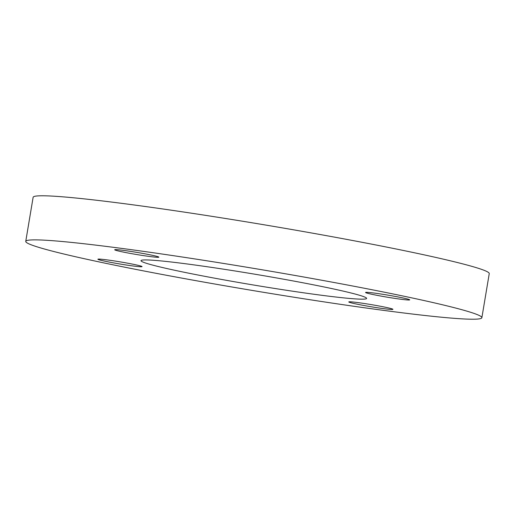 <?xml version="1.0" encoding="UTF-8"?>
<svg xmlns="http://www.w3.org/2000/svg" width="515" height="515" viewBox="0 0 515 515"><rect width="100%" height="100%" fill="white"/><g stroke="black" fill="none" stroke-linecap="round" stroke-linejoin="round"><path stroke-width="0.77" d="M481.873 317.71L489.25 273.62A231.235 10.995 -170.5 0 0 356.283 241.194A231.235 10.995 -170.5 0 0 111.047 201.996A231.235 10.995 -170.5 0 0 33.127 197.29L25.75 241.381A231.235 10.995 9.5 0 1 103.669 246.086A231.235 10.995 9.5 0 1 348.906 285.284A231.235 10.995 9.5 0 1 481.873 317.71A231.235 10.995 9.5 0 1 403.953 313.004A231.235 10.995 9.5 0 1 158.717 273.806A231.235 10.995 9.5 0 1 25.75 241.381M328.074 296.093A114.375 5.44 -170.5 0 0 366.616 298.423A114.375 5.44 -170.5 0 0 300.844 282.387A114.375 5.44 -170.5 0 0 179.548 262.998A114.375 5.44 -170.5 0 0 141.007 260.667A114.375 5.44 -170.5 0 0 206.773 276.703A114.375 5.44 -170.5 0 0 328.074 296.093M103.361 260.86A22.377 1.062 9.5 0 1 97.908 259.232A22.377 1.062 9.5 0 1 112.296 260.629A22.377 1.062 9.5 0 1 136.591 264.987A22.377 1.062 9.5 0 1 142.043 266.616A22.377 1.062 9.5 0 1 127.656 265.219A22.377 1.062 9.5 0 1 103.361 260.86M354.243 303.567A22.377 1.062 9.5 0 1 348.784 301.938A22.377 1.062 9.5 0 1 363.178 303.335A22.377 1.062 9.5 0 1 387.467 307.693A22.377 1.062 9.5 0 1 392.926 309.322A22.377 1.062 9.5 0 1 378.531 307.925A22.377 1.062 9.5 0 1 354.243 303.567M371.032 294.104A22.377 1.062 9.5 0 1 365.573 292.475A22.377 1.062 9.5 0 1 379.967 293.872A22.377 1.062 9.5 0 1 404.262 298.23A22.377 1.062 9.5 0 1 409.715 299.859A22.377 1.062 9.5 0 1 395.32 298.462A22.377 1.062 9.5 0 1 371.032 294.104M120.156 251.397A22.377 1.062 9.5 0 1 114.697 249.769A22.377 1.062 9.5 0 1 129.091 251.166A22.377 1.062 9.5 0 1 153.38 255.524A22.377 1.062 9.5 0 1 158.839 257.152A22.377 1.062 9.5 0 1 144.445 255.755A22.377 1.062 9.5 0 1 120.156 251.397"/></g></svg>
